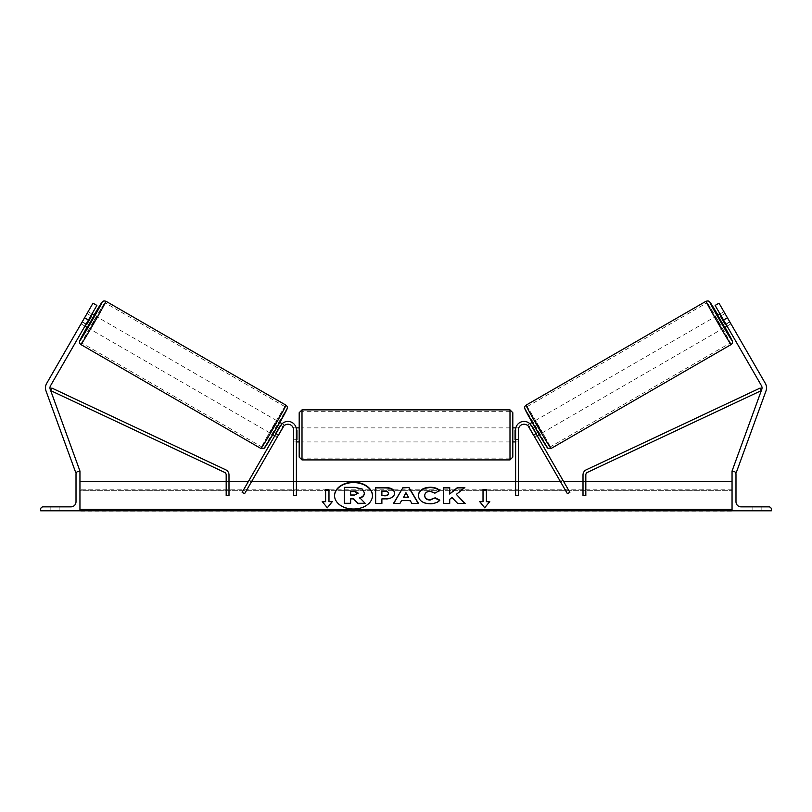 <?xml version="1.0" encoding="UTF-8"?>
<svg xmlns="http://www.w3.org/2000/svg" width="812" height="812" viewBox="0 0 812 812"><rect width="100%" height="100%" fill="white"/><g stroke="black" fill="none" stroke-linecap="round" stroke-linejoin="round"><path stroke-width="0.61" stroke-dasharray="4.06 3.04" d="M278.465 435.009L276.039 433.608L274.801 435.739L280.647 425.62L242.138 492.326L244.574 493.726L283.083 427.031A5.623 5.623 0 0 1 293.568 429.842A5.623 5.623 0 0 0 283.083 427.031L277.237 437.14L274.801 435.739L277.237 437.14L283.083 427.031A5.623 5.623 0 0 1 293.568 429.842L293.568 495.614L293.568 481.557L293.568 495.614L296.38 495.614L296.38 429.842A8.435 8.435 0 0 0 280.647 425.62L276.039 433.608L278.465 435.009M249.162 480.146L242.138 492.326L249.162 480.146L251.598 481.557L248.35 481.557M293.568 439.465L293.568 441.921L293.568 439.465L296.38 439.465L296.38 441.921L296.38 429.842L296.38 439.465L293.568 439.465M296.38 429.842A8.435 8.435 0 0 0 280.647 425.62A8.435 8.435 0 0 1 296.38 429.842M296.38 481.557L293.568 481.557L296.38 481.557M59.154 510.789L59.154 506.85L54.658 506.85L59.154 506.85L59.154 510.789L50.161 510.789L50.161 506.85L59.154 506.85L50.161 506.85L50.161 510.789L50.161 506.85L50.161 510.789L59.154 510.789L50.161 510.789L59.154 510.789L59.154 506.85L59.154 510.789M40.6 510.789L79.952 510.789L79.952 471.437L78.541 471.437A2.527 2.527 0 0 0 76.013 473.964L76.013 501.796A5.055 5.055 0 0 1 70.959 506.85L43.127 506.85A2.527 2.527 0 0 0 40.6 509.378L40.6 510.789M299.192 412.689L299.192 457.105M512.808 457.105L512.808 412.689M296.38 439.769L293.568 439.769L293.568 430.025L293.568 441.921L293.568 439.769L296.938 439.769L296.938 430.025L293.568 430.025L293.568 427.873L293.568 430.025L296.38 430.025M515.62 439.769L518.432 439.769L518.432 441.921L518.432 439.769L515.062 439.769L515.062 430.025L518.432 430.025L515.62 430.025M518.432 430.025L518.432 439.769L518.432 430.025M296.938 430.025L296.938 439.769L296.938 430.025M515.062 439.769L515.062 430.025L515.062 439.769M509.997 409.877L509.997 459.917M302.003 459.917L302.003 409.877M86.011 324.252L82.286 322.1L81.109 323.897L84.935 326.119L86.163 323.988L82.276 321.735L92.994 303.18L46.68 383.386A8.993 8.993 0 0 0 46.02 390.968L75.729 472.594L79.952 471.051L50.242 389.425A4.496 4.496 0 0 1 50.577 385.639L96.882 305.424L92.994 303.18L82.276 321.735L81.048 323.866L82.276 321.735L86.163 323.988L84.935 326.119L81.048 323.866M78.896 471.437L76.704 472.239M96.882 305.424L86.163 323.988L96.882 305.424L92.994 303.18L96.882 305.424M84.56 317.776L88.447 320.029M87.777 312.204L88.132 311.727L91.969 313.94M88.132 311.727L87.168 313.655L90.893 315.807M272.375 434.329L279.399 422.159L272.375 434.329L272.822 434.593M278.313 435.283L275.877 433.872M280.759 425.427L283.195 426.838M282.129 423.732L284.271 424.97L283.703 426.158M280.16 425.082L275.288 433.527L280.16 425.082L283.083 426.767L284.271 424.97M275.288 433.527L278.201 435.212L277.237 437.14M283.083 426.767L278.201 435.212M81.109 323.897L81.332 323.359M82.286 322.1L87.168 313.655M86.448 324.506L91.33 316.061L86.448 324.506L82.073 321.978M86.945 313.533L91.33 316.061M87.432 327.551L94.456 315.381M275.501 433.659L280.384 425.204M269.939 432.928L276.963 420.758L269.939 432.928L89.868 328.962L96.892 316.792L89.868 328.962M276.963 420.758L96.892 316.792M261.84 446.945A23.213 0.579 120 0 1 272.954 426.554A23.213 0.579 120 0 1 285.063 406.731A23.213 0.579 120 0 1 273.948 427.132A23.213 0.579 120 0 1 261.84 446.945L81.768 342.979A23.213 0.579 -60 0 0 93.877 323.166A23.213 0.579 -60 0 0 104.981 302.764A23.213 0.579 -60 0 0 92.883 322.587A23.213 0.579 -60 0 0 81.768 342.979M285.063 406.731L104.981 302.764M724.223 312.204L730.891 323.897L727.065 326.119L725.837 323.988L729.724 321.735L730.952 323.866L719.006 303.18L729.724 321.735L725.837 323.988L727.065 326.119L730.952 323.866M765.32 383.386A8.993 8.993 0 0 1 765.98 390.968L736.271 472.594L732.048 471.051L761.757 389.425A4.496 4.496 0 0 0 761.423 385.639L715.118 305.424L719.006 303.18L765.32 383.386M733.104 471.437L735.296 472.239M725.837 323.988L715.118 305.424L725.837 323.988M715.118 305.424L719.006 303.18L715.118 305.424M727.44 317.776L723.553 320.029M730.891 323.897L730.668 323.359M724.568 327.551L717.544 315.381M723.868 311.727L720.031 313.94M725.055 313.533L720.67 316.061L725.552 324.506L720.67 316.061M725.552 324.506L729.927 321.978M532.601 422.159L539.625 434.329L532.601 422.159L532.144 422.423M534.763 437.14L537.199 435.739L535.961 433.608L533.535 435.009L528.916 427.031A5.623 5.623 0 0 0 518.432 429.842A5.623 5.623 0 0 1 528.916 427.031L534.763 437.14L533.535 435.009L535.961 433.608L537.199 435.739L534.763 437.14L533.799 435.212L536.712 433.527L531.84 425.082L536.712 433.527M529.871 423.732L527.729 424.97L528.916 426.767L531.84 425.082M527.729 424.97L528.297 426.158M531.241 425.427L528.805 426.838M533.687 435.283L536.123 433.872M528.916 426.767L533.799 435.212M729.714 322.1L725.989 324.252M721.107 315.807L724.832 313.655M536.499 433.659L531.616 425.204M535.037 420.758L542.061 432.928L535.037 420.758L715.108 316.792L722.132 328.962L715.108 316.792M542.061 432.928L722.132 328.962M550.16 446.945A23.213 0.579 60 0 0 539.046 426.554A23.213 0.579 60 0 0 526.937 406.731A23.213 0.579 60 0 0 538.051 427.132A23.213 0.579 60 0 0 550.16 446.945L730.232 342.979A23.213 0.579 -120 0 1 718.123 323.166A23.213 0.579 -120 0 1 707.019 302.764A23.213 0.579 -120 0 1 719.117 322.587A23.213 0.579 -120 0 1 730.232 342.979M526.937 406.731L707.019 302.764M761.839 510.789L761.839 506.85L752.846 506.85L761.839 506.85L752.846 506.85L761.839 506.85L761.839 510.789L761.839 506.85L761.839 510.789L752.846 510.789L761.839 510.789M771.4 510.789L732.048 510.789L732.048 471.437L733.459 471.437A2.527 2.527 0 0 1 735.987 473.964L735.987 501.796A5.055 5.055 0 0 0 741.041 506.85L768.873 506.85A2.527 2.527 0 0 1 771.4 509.378L771.4 510.789M752.846 510.789L752.846 506.85L752.846 510.789M515.62 429.842A8.435 8.435 0 0 1 531.352 425.62L569.862 492.326L567.426 493.726L528.916 427.031A5.623 5.623 0 0 0 518.432 429.842L518.432 495.614L518.432 481.557L518.432 495.614L515.62 495.614L515.62 429.842A8.435 8.435 0 0 1 531.352 425.62L535.961 433.608L531.352 425.62A8.435 8.435 0 0 0 515.62 429.842M569.862 492.326L562.838 480.146L569.862 492.326M518.432 439.465L518.432 441.921L518.432 439.465L515.62 439.465L518.432 439.465M515.62 481.557L515.62 495.614L515.62 481.557L518.432 481.557L515.62 481.557M562.838 480.146L560.402 481.557L563.65 481.557M226.183 495.614L226.183 474.908A2.812 2.812 0 0 0 224.569 472.361L50.669 390.602L51.866 388.065L225.766 469.823A5.623 5.623 0 0 1 228.994 474.908L228.994 495.614L228.994 481.557L228.994 495.614L226.183 495.614M226.183 481.557L228.994 481.557L226.183 481.557M585.817 495.614L585.817 474.908A2.812 2.812 0 0 1 587.431 472.361L761.331 390.602L760.133 388.065L586.234 469.823A5.623 5.623 0 0 0 583.006 474.908L583.006 495.614L583.006 481.557L583.006 495.614L585.817 495.614M585.817 481.557L583.006 481.557L585.817 481.557M334.544 495.797A18.96 13.408 0 0 0 334.544 496A18.96 13.408 0 0 0 353.504 509.408A18.96 13.408 0 0 0 372.464 496A18.96 13.408 0 0 0 372.464 495.797M79.952 481.557L79.952 509.378L79.952 481.557M732.048 509.378L732.048 481.557L732.048 509.378L79.952 509.378L79.952 510.372L79.952 509.378M732.048 510.789L732.048 490.702L732.048 511.113L732.048 510.372L732.048 511.113L79.952 511.113L79.952 490.702L79.952 510.789M732.048 490.702L732.048 489.22L732.048 490.702L79.952 490.702L79.952 489.22L79.952 490.702L732.048 490.702M344.4 503.694L344.4 487.758L355.047 487.758L362.385 489.484L364.385 493.239M350.642 498.466L350.642 503.694M360.041 498.04L365.126 503.694M408.446 497.594L405.949 492.701M418.261 503.43L411.857 503.826L410.233 501.004L401.514 500.608M401.514 501.004L399.93 503.43M399.93 503.826L393.505 503.43M405.949 493.097L403.432 497.594M388.4 493.716C388.329 492.336 387.131 491.636 384.807 491.625L381.884 491.23M381.884 491.625L381.884 495.827M394.632 493.554L394.632 493.554C394.206 497.34 390.988 499.248 384.969 499.278L381.884 498.883M381.884 503.826L375.651 503.826M439.586 500.415L439.86 500.547C437.972 502.78 434.653 503.978 429.903 504.14C422.829 503.775 418.962 501.034 418.302 495.919L418.302 495.523M439.698 490.925L435.009 493.087M435.009 493.493L430.096 491.625C426.736 491.869 424.94 493.27 424.727 495.827L424.727 495.432M456.334 494.762L464.85 487.525M449.716 499.319L452 497.918L457.653 503.826L464.748 503.43M449.716 503.826L443.484 503.826M449.716 494.376L449.716 487.525M483.018 501.968L483.018 489.636M486.388 501.968L486.388 489.636M489.758 501.968L484.703 507.764M484.703 508.16L479.638 501.562M322.567 501.968L327.297 508.16L332.362 501.562M325.612 501.968L325.612 489.636M328.982 501.968L328.982 489.636M350.642 495.401L354.763 495.401L358.112 493.067M94.009 315.127A22.208 0.548 -60 0 0 86.975 327.297L94.009 315.117M80.865 344.542A25.02 0.619 120 0 1 92.842 322.567A25.02 0.619 120 0 1 105.885 301.211M285.956 405.178A25.02 0.619 -60 0 0 272.913 426.533A25.02 0.619 -60 0 0 260.946 448.508M264.783 447.473A22.208 0.548 120 0 1 275.41 427.975A22.208 0.548 120 0 1 286.991 409.015M717.991 315.127A22.208 0.548 -120 0 1 725.025 327.297L717.991 315.117M731.135 344.542A25.02 0.619 60 0 0 719.158 322.567A25.02 0.619 60 0 0 706.115 301.211M547.217 447.473A22.208 0.548 60 0 0 536.59 427.975A22.208 0.548 60 0 0 525.009 409.015M526.044 405.178A25.02 0.619 -120 0 1 539.087 426.533A25.02 0.619 -120 0 1 551.054 448.508M732.048 510.372L79.952 510.372M293.568 441.921L296.38 441.921L293.568 441.921M296.147 427.873L293.568 427.873M518.432 427.873L515.853 427.873M518.432 441.921L515.62 441.921L518.432 441.921M509.997 427.873L302.003 427.873M509.997 458.11L302.003 458.11M509.997 411.684L302.003 411.684M509.997 441.921L302.003 441.921M732.048 489.22L79.952 489.22"/><path stroke-width="1.22" d="M296.38 429.842A8.435 8.435 0 0 0 280.647 425.62L242.138 492.326L244.574 493.726L283.083 427.031A5.623 5.623 0 0 1 293.568 429.842L293.568 495.614L296.38 495.614L296.38 429.842M40.6 510.789L79.952 510.789L79.952 471.437L78.541 471.437A2.527 2.527 0 0 0 76.013 473.964L76.013 501.796A5.055 5.055 0 0 1 70.959 506.85L43.127 506.85A2.527 2.527 0 0 0 40.6 509.378L40.6 510.789M299.192 434.897L299.192 412.689L302.003 409.877L302.003 459.917L299.192 457.105L299.192 434.897M512.808 412.689L512.808 457.105L509.997 459.917L509.997 409.877L512.808 412.689M296.38 430.025L296.938 430.025L296.938 439.769L296.38 439.769M515.62 430.025L515.062 430.025L515.062 439.769L515.62 439.769M84.56 317.776L92.994 303.18L96.882 305.424L88.447 320.029L84.56 317.776L46.68 383.386A8.993 8.993 0 0 0 46.02 390.968L75.729 472.594L76.704 472.239M88.447 320.029L50.577 385.639A4.496 4.496 0 0 0 50.242 389.425L79.952 471.051L78.896 471.437M80.865 344.542L79.688 343.222L79.525 341.436L86.975 327.297A22.208 0.548 -60 0 0 79.84 340.695A22.208 0.548 -60 0 0 91.421 321.745A22.208 0.548 -60 0 0 102.048 302.237A22.208 0.548 -60 0 0 94.009 315.127L102.119 302.023L103.926 300.887L105.885 301.211A25.02 0.619 120 0 1 93.918 323.186A25.02 0.619 120 0 1 80.865 344.542L260.946 448.508A25.02 0.619 -60 0 0 273.989 427.153A25.02 0.619 -60 0 0 285.956 405.178C287.113 406.132 287.56 407.167 287.306 408.274L276.354 428.543L264.194 448.214L260.946 448.508M105.885 301.211L285.956 405.178M84.935 326.119L87.432 327.551L91.096 321.552L94.456 315.381L91.969 313.94M91.543 316.183L86.671 324.627L91.543 316.183L90.893 315.807M86.011 324.252L86.671 324.627M272.822 434.593L274.801 435.739M278.313 435.283L277.237 437.14M275.877 433.872L280.759 425.427M283.195 426.838L283.703 426.158M279.856 422.423L282.129 423.732M278.425 435.344L283.297 426.899M87.777 312.204L81.332 323.359M727.44 317.776L719.006 303.18L715.118 305.424L723.553 320.029L727.44 317.776L765.32 383.386A8.993 8.993 0 0 1 765.98 390.968L736.271 472.594L735.296 472.239M723.553 320.029L761.423 385.639A4.496 4.496 0 0 1 761.757 389.425L732.048 471.051L733.104 471.437M731.135 344.542L732.312 343.222L732.475 341.436L725.025 327.297A22.208 0.548 -120 0 1 732.16 340.695A22.208 0.548 -120 0 1 720.579 321.745A22.208 0.548 -120 0 1 709.952 302.237A22.208 0.548 -120 0 1 717.991 315.127L709.881 302.023L708.074 300.887L706.115 301.211A25.02 0.619 60 0 0 718.082 323.186A25.02 0.619 60 0 0 731.135 344.542L551.054 448.508A25.02 0.619 -120 0 1 538.011 427.153A25.02 0.619 -120 0 1 526.044 405.178C524.887 406.132 524.44 407.167 524.694 408.274L535.646 428.543L547.806 448.214L551.054 448.508M706.115 301.211L526.044 405.178M730.668 323.359L724.223 312.204M727.065 326.119L724.568 327.551L720.904 321.552L717.544 315.381L720.031 313.94M539.178 434.593L537.199 435.739M532.144 422.423L529.871 423.732M528.297 426.158L528.805 426.838M536.123 433.872L531.241 425.427M534.763 437.14L533.687 435.283M533.575 435.344L528.703 426.899M725.989 324.252L725.329 324.627L720.457 316.183L725.329 324.627M720.457 316.183L721.107 315.807M771.4 510.789L732.048 510.789L732.048 471.437L733.459 471.437A2.527 2.527 0 0 1 735.987 473.964L735.987 501.796A5.055 5.055 0 0 0 741.041 506.85L768.873 506.85A2.527 2.527 0 0 1 771.4 509.378L771.4 510.789M515.62 429.842A8.435 8.435 0 0 1 531.352 425.62L569.862 492.326L567.426 493.726L528.916 427.031A5.623 5.623 0 0 0 518.432 429.842L518.432 495.614L515.62 495.614L515.62 429.842M226.183 474.908L226.183 495.614L228.994 495.614L228.994 474.908A5.623 5.623 0 0 0 225.766 469.823L51.866 388.065L50.669 390.602L224.569 472.361A2.812 2.812 0 0 1 226.183 474.908M585.817 474.908L585.817 495.614L583.006 495.614L583.006 474.908A5.623 5.623 0 0 1 586.234 469.823L760.133 388.065L761.331 390.602L587.431 472.361A2.812 2.812 0 0 0 585.817 474.908M353.504 482.196A18.96 13.408 0 0 0 334.544 495.604A18.96 13.408 0 0 0 353.504 509.012A18.96 13.408 0 0 0 372.464 495.604A18.96 13.408 0 0 0 353.504 482.196M372.464 495.797A18.96 13.408 0 0 0 353.504 482.592A18.96 13.408 0 0 0 334.544 495.797M332.362 501.562L328.982 501.562L328.982 489.636L325.612 489.636L325.612 501.562L322.242 501.562L327.297 507.764L332.362 501.562M429.903 503.744C422.829 503.379 418.962 500.639 418.302 495.523L418.302 495.472C418.85 490.407 422.798 487.647 430.157 487.21C434.643 487.332 437.82 488.438 439.698 490.519L435.009 493.087L430.096 491.23C426.736 491.473 424.94 492.874 424.727 495.432L424.727 495.472C424.94 498.081 426.736 499.502 430.096 499.725L435.171 497.797L439.86 500.151C437.972 502.384 434.653 503.582 429.903 503.744M401.514 500.608L399.93 503.43L393.505 503.43L403.016 487.515L408.984 487.515L418.495 503.43L411.857 503.43L410.233 500.608L401.514 500.608M732.048 509.378L79.952 509.378M732.048 481.557L585.817 481.557M583.006 481.557L563.65 481.557M560.402 481.557L518.432 481.557M515.62 481.557L296.38 481.557M293.568 481.557L251.598 481.557M248.35 481.557L228.994 481.557M226.183 481.557L79.952 481.557M394.632 493.158C394.206 496.944 390.988 498.852 384.969 498.883L381.884 498.883L381.884 503.43L375.651 503.43L375.651 487.525L385.284 487.525C391.252 487.626 394.368 489.494 394.632 493.117L394.632 493.158M464.85 487.525L457.46 487.525L449.716 493.98L449.716 487.525L443.484 487.525L443.484 503.43L449.716 503.43L449.716 499.319L452 497.523L457.653 503.43L465.134 503.43L456.334 494.366L464.85 487.525M483.018 501.562L483.018 489.636L486.388 489.636L486.388 501.562L489.758 501.562L484.703 507.764L479.638 501.562L483.018 501.562L479.963 501.968M79.952 510.789L732.048 510.789M364.385 492.803L364.385 492.843C364.243 495.269 362.7 496.903 359.746 497.736L365.126 503.288L357.919 503.288L353.372 498.466L350.642 498.466L350.642 503.288L344.4 503.288L344.4 487.362L355.047 487.362L362.385 489.088L364.385 492.803M359.746 498.132C362.7 497.299 364.243 495.665 364.385 493.239L364.385 492.843M350.642 503.288L344.4 503.288M357.919 503.288L353.372 498.862L350.642 498.862M357.919 503.694L365.126 503.288M403.432 497.198L408.446 497.198L405.949 492.701L403.432 497.594L408.446 497.198M393.739 503.43L403.016 487.515M403.016 487.91L408.984 487.515M408.984 487.91L418.261 503.43M388.4 493.32C388.329 491.94 387.131 491.24 384.807 491.23L381.884 491.23L381.884 495.432L384.837 495.432C387.131 495.371 388.319 494.681 388.4 493.361L388.4 493.757C388.319 495.076 387.131 495.767 384.837 495.827L384.837 495.432M384.837 495.827L381.884 495.432M381.884 499.278L381.884 503.43M375.651 503.43L375.651 487.921L385.284 487.921C391.252 488.022 394.368 489.89 394.632 493.513M418.302 495.868C418.85 490.803 422.798 488.042 430.157 487.606C434.643 487.738 437.82 488.834 439.698 490.925M435.171 497.797L430.096 500.121C426.736 499.898 424.94 498.477 424.727 495.868L424.727 495.472M435.171 498.192L439.586 500.415M464.748 503.43L456.334 494.366M449.716 503.43L449.716 499.715M449.716 487.921L443.484 487.921L443.484 503.43M464.352 487.921L457.46 487.921L449.716 493.98M483.018 490.042L486.388 490.042M489.433 501.968L486.388 501.562M325.612 501.562L322.567 501.968M328.982 490.042L325.612 490.042M332.037 501.968L328.982 501.562M358.112 493.067L354.732 491.179L350.642 491.179L350.642 495.005L354.763 495.005L358.112 493.067M358.112 493.473L354.732 491.575L350.642 491.575L350.642 495.005M286.991 409.015A22.208 0.548 120 0 1 276.364 428.523A22.208 0.548 120 0 1 264.783 447.473M525.009 409.015A22.208 0.548 60 0 0 535.636 428.523A22.208 0.548 60 0 0 547.217 447.473M732.048 510.372L79.952 510.372M509.997 409.877L302.003 409.877M299.192 427.873L296.147 427.873M515.853 427.873L512.808 427.873M515.62 441.921L512.808 441.921M299.192 441.921L296.38 441.921M509.997 459.917L302.003 459.917"/></g></svg>
